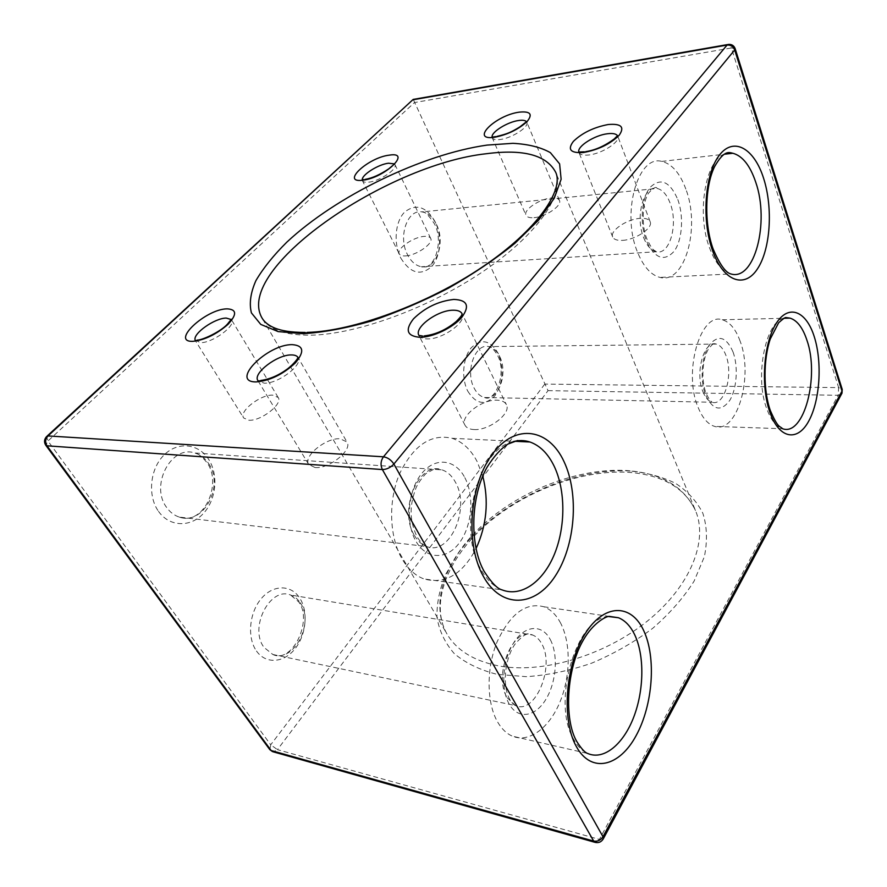 <?xml version="1.0" encoding="UTF-8"?>
<svg xmlns="http://www.w3.org/2000/svg" width="887" height="887" viewBox="0 0 887 887"><rect width="100%" height="100%" fill="white"/><g stroke="black" fill="none" stroke-linecap="round" stroke-linejoin="round"><path stroke-width="0.67" stroke-dasharray="4.43 3.33" d="M560.717 623.284C556.349 614.913 550.716 609.402 543.82 606.763C525.891 602.085 510.347 613.726 497.175 641.678C486.154 668.277 486.464 703.236 497.807 722.34C501.831 729.114 506.699 733.726 512.387 736.166C529.129 743.217 549.319 727.85 559.941 702.038C570.64 676.249 570.984 643.175 560.717 623.284M685.839 189.075C679.908 173.076 671.891 163.851 661.791 161.412C637.742 154.405 621.155 213.723 637.52 252.152C643.474 266.688 650.98 275.114 660.039 277.431C684.864 284.461 700.708 227.471 685.839 189.075M740.057 340.963C735.645 328.955 729.702 321.892 722.229 319.775C700.431 311.858 682.99 372.196 698.014 407.144C702.404 417.977 707.959 424.396 714.678 426.414C737.241 434.131 753.762 375.855 740.057 340.963M482.783 476.119L477.117 461.539C470.809 449.509 462.482 441.759 452.137 438.3C431.093 433.466 413.608 445.219 399.671 473.569C388.029 500.689 389.182 537.178 402.254 559.265C408.153 569.121 415.36 575.674 423.886 578.923C444.941 584.6 462.315 574.521 476.009 548.698M405.559 255.911C416.424 255.511 433.898 243.26 430.683 238.403C429.818 236.807 427.656 236.142 424.186 236.397C413.309 236.951 396.123 248.992 399.294 253.926C400.137 255.456 402.221 256.121 405.559 255.911M315.04 467.538C328.9 469.245 352.871 449.897 346.961 442.003L340.231 438.788C326.361 437.402 302.8 456.361 308.687 464.433L315.04 467.538M533.974 217.659C545.583 216.96 562.358 205.584 559.442 200.462C558.444 198.433 555.694 197.624 551.182 198.023C539.551 198.876 523.097 210.064 525.98 215.231C526.945 217.182 529.606 217.991 533.974 217.659M622.619 240.355C635.669 239.778 653.287 227.848 650.182 221.772C648.962 219.111 645.536 217.98 639.904 218.368C626.832 219.133 609.591 230.853 612.684 236.973C613.859 239.523 617.175 240.654 622.619 240.355M473.924 429.541C489.059 430.805 511.744 413.198 506.366 404.583C504.891 401.811 501.776 400.336 496.997 400.181C481.841 399.25 459.632 416.513 465.021 425.261C466.44 427.867 469.411 429.297 473.924 429.541M248.803 420.227C260.845 421.336 283.241 403.851 278.174 397.476L272.73 395.147C260.678 394.294 238.636 411.435 243.648 417.954L248.803 420.227M548.033 390.646L838.16 395.28L599.412 839.424L277.431 749.648L548.033 390.646L413.242 99.399M262.02 318.001C268.816 329.587 285.004 335.319 310.594 335.186C356.352 334.543 429.618 307.911 483.836 270.978C538.198 234.057 565.063 193.754 555.661 172.244L695.552 510.69C708.358 540.815 690.629 586.24 647.31 621.144C604.114 656.058 541.358 674.22 497.862 665.749C473.458 660.715 456.517 650.16 447.026 634.05C428.709 601.951 446.848 556.448 485.167 522.753C523.652 489.003 579.677 467.892 626.167 470.531C660.682 472.849 683.81 486.231 695.552 510.69C684.598 487.484 662.035 474.678 627.841 472.283C581.406 469.666 524.749 490.899 485.954 524.816C447.203 558.766 429.552 603.781 447.026 634.05L262.02 318.001M195.151 340.087L200.506 342.67C212.536 343.047 236.264 325.562 231.596 319.941L231.33 319.564M492.074 136.864L492.263 137.762C493.128 139.492 495.778 140.068 500.201 139.503C511.965 138.161 529.517 126.741 526.834 122.24L526.313 121.486M465.021 425.261L418.897 335.419C420.183 337.781 423.121 338.945 427.711 338.923C443.056 339.266 467.161 321.537 462.149 313.81L506.366 404.583M578.834 152.098L578.956 152.464C580.02 154.737 583.336 155.58 588.879 154.97C602.173 153.662 620.656 141.632 617.784 136.254L617.618 135.888M260.8 380.456L257.895 380.601L264.126 383.151C278.03 384.004 303.554 364.601 298.076 357.561L346.961 442.003M362.262 179.706L362.484 180.726C363.226 182.079 365.289 182.556 368.659 182.179C379.603 181.17 397.908 168.918 394.948 164.66L394.272 163.873M499.669 356.485C508.462 373.205 498.35 401.29 484.579 397.498C480.333 396.511 476.84 393.362 474.101 388.062C464.954 371.376 475.232 342.892 488.759 346.595C493.261 347.582 496.897 350.875 499.669 356.485M467.748 391.112C476.086 404.295 485.134 405.869 494.879 395.835C503.084 383.095 504.215 369.003 498.272 353.558C490.422 340.142 481.419 338.202 471.274 347.726C462.837 357.594 461.14 378.25 467.748 391.112M300.205 602.761C314.83 622.508 293.774 663.487 272.841 654.484L264.038 647.41C248.715 627.663 270.291 586.274 290.592 595.022C294.462 596.352 297.666 598.936 300.205 602.761M256.487 651.014C265.867 664.507 284.04 662.977 295.138 648.674C306.381 634.549 308.421 611.176 299.629 597.938C291.014 584.489 273.074 584.4 261.221 598.67C249.236 612.729 246.941 637.72 256.487 651.014M208.578 463.469C224.721 485.544 203.4 525.869 179.307 517.088C174.273 515.458 170.049 512.254 166.645 507.453C149.703 485.444 171.402 444.664 194.763 452.991C200.395 454.621 204.997 458.113 208.578 463.469M158.507 511.355C169.461 527.122 190.583 527.599 203.411 513.44C216.395 499.503 218.701 474.501 208.489 459.089C198.477 443.489 177.655 441.161 163.884 455.164C149.947 468.935 147.353 495.8 158.507 511.355M550.328 639.649C558.455 654.883 556.382 682.402 545.749 699.588C535.238 716.973 518.086 719.778 509.293 704.256C500.323 688.999 502.685 659.207 514.15 642.077C525.492 624.703 542.367 624.171 550.328 639.649M507.198 697.714L515.491 705.597C535.26 715.088 555.262 666.226 541.68 643.74C539.318 639.372 536.325 636.478 532.688 635.048C513.606 625.501 492.762 675.14 507.198 697.714M733.05 351.995C738.394 366.597 736.875 388.938 729.713 400.48C720.998 412.056 712.96 410.293 705.62 395.17C699.821 380.39 701.506 356.574 709.112 345.231C718.237 334.321 726.22 336.583 733.05 351.995M702.848 391.511C705.265 397.564 708.369 401.157 712.15 402.266C724.424 406.501 733.616 374.458 725.932 355.399C723.504 348.99 720.288 345.209 716.275 344.078C704.234 339.788 694.765 372.429 702.848 391.511M464.81 477.605C474.523 495.833 472.139 525.647 459.533 542.656C447.092 559.908 426.592 560.019 415.992 541.336C405.182 522.92 407.931 490.422 421.624 473.636C435.162 456.572 455.297 459.133 464.81 477.605M414.373 535.349C417.666 540.992 421.757 544.718 426.647 546.525C450.019 556.282 470.775 507.985 455.375 482.118C451.949 475.82 447.525 471.74 442.092 469.877C419.507 460.242 397.941 509.426 414.373 535.349M513.107 441.671C478.093 448.268 456.716 529.162 480.987 569.454C486.741 579.765 493.771 586.584 502.086 589.899L423.886 578.923M724.646 154.016C705.42 159.904 696.384 213.523 709.412 247.528C715.088 262.696 722.24 271.5 730.888 273.95L660.039 277.431M784.119 318.156C765.536 321.05 754.427 377.042 766.767 408.785C770.925 420.017 776.192 426.658 782.578 428.731L714.678 426.414M608.604 616.543C576.772 616.731 551.115 702.471 573.656 739.281C577.537 746.311 582.238 751.045 587.748 753.495L512.387 736.166M630.225 471.008C569.753 467.493 495.146 503.151 458.601 552.756L445.695 574.266C439.597 588.946 436.692 603.304 436.969 617.341C439.231 630.879 444.997 642.975 454.266 653.597C465.52 663.066 479.823 669.984 497.175 674.364L526.257 676.67C547.479 675.295 569.266 670.805 591.618 663.188C613.649 653.896 634.005 642.277 652.699 628.329C669.829 613.438 683.633 597.705 694.089 581.14L704.367 556.703C707.582 540.848 707.072 526.335 702.814 513.163C696.605 501.077 687.48 491.121 675.462 483.293C662.123 476.818 647.033 472.716 630.225 471.008M677.812 199.553C683.988 216.45 682.291 240.288 674.087 251.32C664.075 262.108 654.806 258.572 646.29 240.71C639.549 223.502 641.434 197.978 650.204 187.279C660.715 177.367 669.918 181.458 677.812 199.553M643.652 237.661C646.922 245.777 651.102 250.467 656.203 251.742C669.707 255.567 678.5 224.211 670.162 203.234C666.891 194.685 662.556 189.763 657.145 188.454C643.873 184.629 634.859 216.683 643.652 237.661M436.448 224.433C445.817 242.473 436.304 269.87 421.414 266.743C415.803 265.701 411.18 261.709 407.543 254.746C397.786 236.785 407.399 208.933 422.012 211.904C427.966 212.913 432.778 217.093 436.448 224.433M400.769 258.028C410.26 273.251 420.505 276.156 431.514 266.71C440.54 257.064 442.247 236.408 435.262 221.961C426.37 206.538 416.169 203.234 404.683 212.026C395.136 221.451 393.251 243.36 400.769 258.028M544.806 384.082L270.723 744.792L47.965 441.005L414.517 102.537L731.409 47.965L838.647 387.619L544.806 384.082M47.166 436.038L46.49 436.659L47.965 441.005L45.814 445.296M735.157 48.63L731.409 47.965L728.648 44.383L727.695 44.55M269.836 749.67L270.723 744.792L277.431 749.648L273.218 751.832M595.576 842.484L599.412 839.424L603.116 839.169M841.63 393.85L838.16 395.28L838.647 387.619L842.229 389.415M307.212 332.381L305.117 332.425M197.102 340.098C195.14 340.386 194.597 340.641 195.484 340.852L243.648 417.954M496.975 136.398L495.667 136.598M491.986 137.175L525.98 215.231M424.407 335.885L422.29 335.94M585.753 151.622L584.389 151.799M365.289 179.34L363.781 179.551M362.073 180.006L399.294 253.926M484.579 397.498C495.123 402.942 507.22 372.817 497.685 355.643C492.895 347.017 489.624 347.005 488.759 346.595L716.275 344.078C714.8 344.156 714.977 340.42 708.17 349.511C702.127 359.756 701.14 381 705.997 393.052C710.498 402.454 711.097 400.791 711.186 401.39L712.15 402.266L484.579 397.498M272.841 654.484C292.355 664.197 313.1 620.246 298.686 601.874L290.592 595.022L532.688 635.048C529.55 634.848 527.632 629.593 514.992 644.173C504.503 658.841 502.197 686.76 509.825 699.466C511.943 702.826 513.828 704.866 515.491 705.597L272.841 654.484M179.307 517.088C203.966 526.002 222.382 483.626 207.103 462.781C202.114 456.583 198.001 453.324 194.763 452.991L442.092 469.877L433.887 469.19L425.993 473.547C421.325 478.525 417.977 483.36 415.948 488.05C410.77 502.53 407.931 517.054 416.979 536.801C421.07 542.8 424.296 546.037 426.647 546.525L179.307 517.088M656.203 251.742C654.506 249.569 653.453 252.784 646.823 238.769C641.046 224.766 642.51 201.815 648.719 192.945C653.397 187.745 656.203 186.248 657.145 188.454L422.012 211.904C424.23 210.873 428.399 214.854 434.486 223.857C444.398 242.517 433.732 271.355 421.414 266.743L656.203 251.742M543.82 606.763L609.613 616.443M661.791 161.412L724.28 154.238M722.229 319.775L783.886 318.278M452.137 438.3L514.671 441.282M430.683 238.403L394.626 163.895M559.442 200.462L526.601 121.63M650.182 221.772L617.784 136.254M278.174 397.476L231.596 319.941M612.684 236.973L578.956 152.464M308.687 464.433L257.895 380.601"/><path stroke-width="1.33" d="M476.009 548.698C486.775 525.193 489.025 501 482.783 476.119M413.176 99.411L47.998 435.938L383.45 456.805L727.074 45.071L413.431 99.71M303.077 333.7L278.13 331.594L260.756 324.398L251.409 312.889C249.059 303.398 250.577 292.621 255.944 280.569C263.284 268.085 273.584 255.268 286.856 242.129C336.206 195.994 422.145 154.26 487.129 145.091L512.897 143.317C528.264 144.137 540.76 147.242 550.372 152.642L559.619 163.895L561.127 179.296L554.22 198.311L538.675 220.031L514.959 243.26C495.423 259.071 473.203 274.061 448.29 288.253C422.522 301.502 396.689 312.479 370.81 321.194C345.742 328.29 323.156 332.459 303.077 333.7M307.212 332.381C352.383 331.439 427.467 304.252 482.705 266.776C538.487 229.245 564.032 189.397 555.661 172.244C546.536 155.081 523.463 148.905 486.431 153.717C385.712 164.572 233.802 269.271 262.02 318.001C264.104 321.582 267.575 324.575 272.431 326.981C279.771 330.64 290.67 332.459 305.117 332.425M192.878 341.34C170.027 342.216 205.906 308.853 227.139 308.853C236.774 309.375 237.062 314.541 228.003 324.354C216.406 334.388 204.697 340.054 192.878 341.34M231.33 319.564L226.274 318.078C214.865 317.978 192.601 333.623 195.151 340.087M494.813 137.208C469.278 141.177 495.157 115.299 519.272 112.15C530.415 111.052 533.009 114.19 527.078 121.574C518.374 129.458 507.619 134.669 494.813 137.208M526.313 121.486C524.982 120.288 522.41 119.967 518.607 120.51C507.674 121.918 491.52 131.83 492.074 136.864M420.283 337.326C406.967 336.273 404.705 330.097 413.519 318.81C424.995 307.612 438.4 301.159 453.745 299.429C467.36 299.928 470.032 305.904 461.772 317.369C452.98 327.68 433.178 337.204 420.283 337.326M424.407 335.885C435.639 334.61 446.272 329.798 456.317 321.438C463.879 313.654 461.185 314.885 462.149 313.81C460.796 311.293 457.703 310.106 452.858 310.217C437.479 310.217 413.919 327.547 418.897 335.419L422.29 335.94M583.458 152.531C570.529 153.296 567.181 149.57 573.412 141.343C582.238 132.884 593.835 127.273 608.183 124.524C621.244 123.426 624.903 127.007 619.148 135.267C610.167 144.082 598.27 149.825 583.458 152.531M617.618 135.888C616.277 133.793 612.895 133.072 607.484 133.749C594.523 135.212 576.838 146.488 578.834 152.098M256.021 381.92C229.4 382.097 267.564 343.945 292.388 344.655C303.753 345.575 304.718 351.684 295.271 363.005C282.82 374.502 269.737 380.811 256.021 381.92M260.8 380.456C269.803 379.248 278.751 375.356 287.643 368.815C294.04 363.836 297.821 358.426 297.455 358.481L298.076 357.561C297.001 355.809 294.806 354.933 291.468 354.933C277.531 354.401 252.485 373.372 257.895 380.601M362.827 180.194C340.231 183.376 368.016 157.542 389.227 155.158C412.444 151.222 384.903 177.866 362.827 180.194M394.272 163.873L388.528 163.208C378.505 164.306 361.885 174.695 362.262 179.706M514.671 441.282L529.96 442.003L517.531 440.529L507.941 444.065C500.856 448.678 493.904 456.384 487.085 467.172C470.199 497.186 469.633 545.76 484.091 571.283C491.431 582.648 497.43 588.857 502.086 589.899C521.589 597.472 543.398 581.473 554.53 553.943C565.706 526.401 565.607 490.245 554.198 466.285C548.099 453.689 540.017 445.596 529.96 442.003C524.494 440.196 518.884 440.085 513.107 441.671M564.01 461.595C579.289 493.882 575.441 545.427 555.262 576.04C535.349 607.074 501.41 609.447 483.249 576.151C464.744 543.31 469.678 483.171 493.072 453.224C516.201 422.766 549.064 428.953 564.01 461.595M724.28 154.238L732.873 153.263C729.28 152.597 724.557 149.227 714.589 166.612C704.788 186.525 704.101 224.167 713.081 248.87C719.701 264.337 725.633 272.697 730.888 273.95C754.582 281.323 769.805 222.249 755.746 182.234C750.136 165.559 742.508 155.89 732.873 153.263L724.646 154.016M763.64 178.431C773.198 208.157 770.47 249.203 757.509 268.794C744.725 288.796 723.559 281.8 712.616 250.81C701.462 220.109 704.766 173.808 719.313 155.258C733.704 136.243 754.294 148.473 763.64 178.431M783.886 318.278L790.029 318.134L785.871 317.535C785.25 317.28 782.844 319.021 778.631 322.757L770.282 338.956C763.175 359.789 763.363 391.256 770.371 410.626C778.287 428.864 779.44 425.505 782.578 428.731C803.988 436.637 819.788 376.265 806.893 340.12C802.746 327.669 797.125 320.34 790.029 318.134L784.119 318.156M814.233 336.616C822.471 362.206 820.009 400.647 808.744 421.081C797.624 441.859 779.385 439.198 770.06 412.743C760.547 386.599 763.463 343.568 776.003 323.744C788.399 303.531 806.172 310.772 814.233 336.616M609.613 616.443L618.439 617.74L609.402 616.387C606.276 616.044 593.215 622.896 583.624 639.56C566.338 668.576 563.844 719.468 576.75 741.465C581.362 748.728 585.032 752.741 587.748 753.495C603.936 760.569 623.472 744.126 633.773 717.018C644.139 689.92 644.55 655.426 634.704 634.793C630.524 626.111 625.102 620.423 618.439 617.74L608.604 616.543M643.674 630.557C656.38 657.378 653.032 704.888 636.09 735.689C619.381 766.823 591.219 773.863 576.362 746.555C561.216 719.723 565.396 665.017 584.766 634.316C603.903 603.193 631.234 603.337 643.674 630.557M46.989 445.806L271.156 750.535L593.669 841.064L382.364 469.556L46.989 445.806C44.915 442.303 45.248 439.01 47.998 435.938L46.49 436.659C44.15 439.42 43.918 442.303 45.814 445.296L46.989 445.806M273.218 751.832L594.9 842.306C598.614 843.215 601.453 841.985 603.415 838.636L602.972 836.707L841.996 391.1L734.68 49.971L393.872 464.045L602.972 836.707C600.632 840.277 597.539 841.73 593.669 841.064L595.576 842.484M383.45 456.805C380.689 460.819 380.323 465.065 382.364 469.556C386.654 469.478 390.491 467.637 393.872 464.045C391.145 459.887 387.674 457.47 383.45 456.805M727.074 45.071C730.666 44.827 733.205 46.457 734.68 49.971L735.157 48.63C734.004 45.669 731.842 44.261 728.648 44.383L727.074 45.071M269.836 749.67L272.509 751.633L269.836 749.67L45.814 445.296M841.63 393.85L842.229 389.415L841.996 393.163L603.116 839.169M495.667 136.598L491.986 137.175M584.389 151.799C576.628 152.209 579.477 151.577 578.956 152.464M363.781 179.551L362.073 180.006M413.187 99.433L47.166 436.038M727.695 44.55L413.242 99.399M842.229 389.415L735.157 48.63M365.289 179.34C372.196 178.176 380.024 174.684 388.75 168.852L394.626 163.895M585.753 151.622C595.221 150.213 604.779 145.956 614.414 138.827C617.053 135.999 618.172 135.146 617.784 136.254M496.975 136.398C507.941 133.726 510.923 132.329 519.738 126.985L526.601 121.63M197.102 340.098C201.737 340.475 220.863 331.705 227.515 324.043C230.986 319.553 232.35 318.189 231.596 319.941"/></g></svg>
